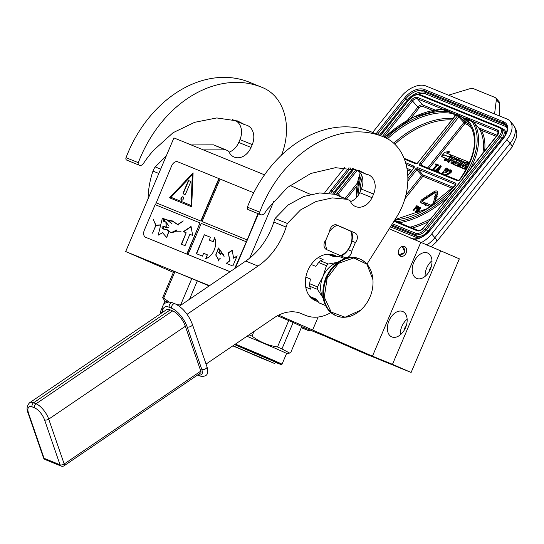 <?xml version="1.0" encoding="UTF-8"?>
<svg xmlns="http://www.w3.org/2000/svg" width="544" height="544" viewBox="0 0 544 544"><rect width="100%" height="100%" fill="white"/><g stroke="black" fill="none" stroke-linecap="round" stroke-linejoin="round"><path stroke-width="0.82" d="M264.52 174.828L173.924 137.904L125.691 251.539L173.393 272.367M311.202 194.704L289.979 185.436M301.716 326.665L324.095 335.791L365.663 353.94L411.114 372.47L459.347 258.835L389.212 228.786M309.597 329.882L309.162 330.915L301.362 327.508M301.281 327.699L309.162 330.915M209.501 285.695L125.691 251.539M273.795 201.362L249.696 258.128M318.145 317.03L312.63 330.024L278.582 315.16M420.696 242.536L372.456 356.17L312.63 330.024M404.546 246.561A5.229 3.985 -67.8 0 1 406.178 252.926A5.229 3.985 -67.8 0 1 400.527 256.217A5.229 3.985 -67.8 0 1 400.459 256.19A5.229 3.985 -67.8 0 1 398.827 249.825A5.229 3.985 -67.8 0 1 404.471 246.534A5.229 3.985 -67.8 0 1 404.546 246.561M430.392 269.076A13.845 8.956 113.6 0 1 416.561 278.378A13.845 8.956 113.6 0 1 413.807 262.317A13.845 8.956 113.6 0 1 427.645 253.014A13.845 8.956 113.6 0 1 430.392 269.076M405.559 327.59A13.845 8.956 113.6 0 1 391.721 336.892A13.845 8.956 113.6 0 1 388.974 320.831A13.845 8.956 113.6 0 1 402.805 311.528A13.845 8.956 113.6 0 1 405.559 327.59M440.715 250.702L392.482 364.33L372.456 356.17M411.114 372.47L392.482 364.33M431.977 260.678A13.845 8.956 113.6 0 0 426.714 267.954A13.845 8.956 -66.4 0 0 425.129 276.352M407.136 319.192A13.845 8.956 113.6 0 0 401.873 326.468A13.845 8.956 -66.4 0 0 400.289 334.866M431.276 266.56A8.718 5.637 113.6 0 0 429.78 269.205A8.718 5.637 -66.4 0 0 428.971 271.837M406.443 325.074A8.718 5.637 113.6 0 0 404.947 327.719A8.718 5.637 -66.4 0 0 404.138 330.351M434.622 203.81L436.342 197.798L436.023 197.424L434.806 197.683L432.868 204.462A1.006 0.605 139 0 1 432.643 204.877A1.006 0.605 139 0 1 431.433 205.394L426.782 203.497L427.237 202.919L425.272 203.592L425.224 205.122L425.687 204.544L430.542 206.516A2.482 1.496 -41 0 0 430.556 206.53L430.542 206.516M429.08 168.49L464.882 123.576L467.133 124.494A1.027 0.802 121.8 0 0 467.282 123.134L462.352 117.456L466.915 119.53A68.184 41.154 139 0 1 459.904 179.588A2.054 1.238 139 0 1 457.368 180.73L419.961 165.485A2.054 1.238 139 0 1 419.975 163.424L421.131 164.288L458.796 117.035L457.892 115.858L456.049 115.104L455.559 115.559L417.867 162.649L455.634 115.274L455.403 114.301L447.311 110.554L445.094 109.657L441.918 109.344A70.747 42.704 -41 0 0 384.676 137.374M499.684 116.042L499.773 103.605A6.154 3.713 139 0 0 499.174 101.81L495.951 98.11M448.501 95.18L469.635 88.788L473.525 88.699L495.04 97.464L495.924 98.076L496.366 99.681L494.564 113.954M372.64 132.45L401.234 96.58A20.509 12.376 -41 0 1 425.952 85.986L507.022 119.034A20.509 12.376 -41 0 1 510.068 121.169L513.284 124.875A20.509 12.376 139 0 1 510.095 143.337L434.887 237.694A20.509 12.376 139 0 1 426.741 245.004M513.284 124.875C518.085 131.974 516.637 134.042 516.589 137.197L511.972 147.227A10.254 2.387 -141.4 0 0 510.095 143.337L506.879 139.638A20.509 12.376 -41 0 0 510.068 121.169M506.879 139.638L431.671 233.988A20.509 12.376 -41 0 1 421.09 242.699M324.877 192.467A20.509 12.376 -41 0 1 326.026 190.93L344.848 167.314M397.691 222.197L395.087 221.102L397.868 221.564A70.747 42.704 -41 0 0 455.389 187.639M442.075 109.188L445.094 109.657M427.693 167.926L463.733 122.713A1.027 0.619 139 0 1 464.964 122.182L467.221 123.1L462.284 117.422L462.699 117.273L456.334 114.233L455.403 114.301A2.054 0.476 -141.4 0 0 455.729 114.75L455.75 114.777M462.93 117.62L469.411 119.564L473.681 122.074A71.774 43.323 139 0 1 470.438 168.769M462.808 178.33A70.747 42.704 -41 0 0 472.022 121.618A1.027 0.816 -34.7 0 1 472.661 121.346M397.814 222.17A1.027 0.592 -98.9 0 1 397.868 221.564L394.604 220.238M442.272 108.963A1.027 0.646 86.9 0 0 441.918 109.344L452.288 113.288M467.194 118.66L466.915 119.53L472.022 121.618L469.411 119.564M482.882 153.15A71.774 43.323 -41 0 0 478.618 127.745L473.681 122.074M497.121 135.286L478.618 127.745L481.481 130.342L496.257 136.367M434.092 204.184L436.023 197.424L437.376 196.18L436.444 195.942L437.362 192.719A2.91 1.754 -41 0 0 437.165 191.311A2.91 1.754 -41 0 0 434.35 191.495L428.461 195.31L428.774 196.187L434.663 192.365A1.435 0.864 139 0 1 436.057 192.277A1.435 0.864 139 0 1 436.152 192.977L435.234 196.194L434.622 196.316L435.513 197.22L437.056 195.813M434.622 196.316L435.513 197.22M436.172 192.501A1.435 0.864 -41 0 0 434.989 192.739L434.663 192.365M428.774 196.187L429.1 196.554L434.989 192.739M436.9 195.847L437.689 193.093A2.91 1.754 -41 0 0 437.492 191.678A2.91 1.754 -41 0 0 437.308 191.515M422.198 201.634A1.006 0.605 -41 0 1 422.838 200.614L427.38 197.669M421.042 202.626A2.482 1.496 -41 0 0 421.178 202.837A2.482 1.496 -41 0 0 421.552 203.096L424.864 204.449L425.258 203.952M425.653 203.463L425.442 202.953L422.124 201.6A1.006 0.605 139 0 1 421.974 201.498A1.006 0.605 139 0 1 422.518 200.24L427.203 197.207L427.36 197.642L428.264 195.976L426.734 195.888L426.89 196.33L422.205 199.362A2.482 1.496 -41 0 0 420.859 202.463A2.482 1.496 -41 0 0 421.226 202.722L424.544 204.075L425.442 202.953M427.36 197.642L427.679 198.016L428.584 196.35L428.264 195.976M425.224 205.122L425.551 205.489L426.006 204.911L430.324 206.672M427.244 203.687L427.237 202.919M413.066 210.29L413.712 210.786L415.378 208.699L416.69 209.1L417.914 208.284L418.594 206.713L416.799 205.612L413.066 210.29L415.058 208.332L416.371 208.733L417.302 208.189L418.275 206.346M417.316 212.017L417.955 212.52L420.825 207.488L420.077 206.944L415.487 211.276L416.976 210.297L418.05 210.739L417.316 212.017L417.636 212.146L420.505 207.121M415.487 211.276L416.133 211.772L417.296 210.671L417.942 210.929M460.727 167.396A0.66 0.394 -41 0 0 460.884 167.572L464.746 169.143A0.66 0.394 -41 0 0 465.535 168.81L467.622 166.736M453.723 159.276L451.296 158.093L452.404 156.951L454.798 157.923L450.724 163.037L452.207 164.036L454.362 161.33L453.832 160.711L455.07 161.221L453.308 163.424A0.66 0.394 -41 0 0 453.308 164.084L457.171 165.662A0.66 0.394 -41 0 0 457.96 165.322L460.278 162.411A0.66 0.394 -41 0 0 460.285 161.752L458.524 161.024L459.524 159.854L462.135 160.915L458.062 166.022L459.544 167.028L463.78 161.99M459.19 161.31L460.054 160.466L461.89 161.214M460.38 161.82L460.918 162.438A0.66 0.394 -41 0 0 460.822 162.37L460.435 161.928M453.689 164.526A0.66 0.394 -41 0 0 453.839 164.703L457.708 166.28A0.66 0.394 -41 0 0 458.204 166.192M454.362 161.33L454.832 161.52M452.078 158.406L452.941 157.57L454.56 158.229M464.828 163.608L465.698 162.765L467.677 163.574L468.568 162.459L468.03 161.84L459.714 158.454A0.66 0.394 -41 0 0 458.925 158.794L456.919 161.31A0.66 0.394 -41 0 0 456.912 161.969L458.633 162.921L457.375 164.247L454.709 163.152L458.259 158.522A0.66 0.394 -41 0 0 458.266 157.862L452.594 155.55A0.66 0.394 -41 0 0 451.799 155.89L447.236 161.616L448.718 162.615L450.881 159.909L452.642 160.63M458.966 158.746A0.66 0.394 -41 0 0 458.803 158.481L458.415 158.039M455.376 163.431L456.749 161.704M457.3 162.411A0.66 0.394 -41 0 0 457.45 162.588L458.538 163.03M462.618 166.382L463.631 165.111L465.351 165.811L466.31 164.608L464.052 163.288L464.862 162.275L467.146 162.955L468.03 161.84M447.406 153.435L449.548 152.041L449.011 151.422L444.598 152.334L441.34 156.42L441.959 156.985M452.05 155.659L451.608 155.149L448.895 156.917L443.979 154.911L441.538 156.502L446.06 158.739M441.538 156.502L446.44 158.494L443.952 160.113L444.489 160.732L448.616 159.882M433.446 170.272L437.26 165.478L438.423 165.954L438.954 165.288L435.873 163.792L435.343 164.458L436.506 164.927L432.541 169.905M435.343 164.458L436.363 165.111M437.947 172.108L441.279 166.233L440.96 165.866L440.375 165.628L434.833 170.836M435.764 171.217L436.56 170.469L437.58 170.884M442.598 174.005L444.196 171.999L445.978 172.543L447.617 171.455L448.487 169.878L447.936 168.708L446.189 168.001L441.701 173.638M446.175 175.379L450.065 173.332L451.588 171.666L451.642 170.632L450.99 169.952L450.085 169.762L448.868 170.32L448.372 170.823L449.058 171.34L450.643 170.932M424.864 204.449L424.544 204.075M426.006 204.911L425.687 204.544M417.914 208.284L417.595 207.91M418.234 207.883L417.914 207.516M417.622 208.556L417.302 208.189M417.146 208.889L416.826 208.522M416.69 209.1L416.371 208.733M416.344 209.093L416.024 208.726M415.378 208.699L415.058 208.332M413.712 210.786L413.392 210.419M418.574 207.101L418.254 206.727M418.418 207.563L418.098 207.196M417.955 212.52L417.636 212.146M417.296 210.671L416.976 210.297M416.133 211.772L415.806 211.405M425.707 209.426L424.381 209.229L422.368 211.215M425.027 209.8L424.782 209.522L425.15 209.739M424.844 209.902L424.782 209.522M424.544 210.059L424.544 209.556M424.164 210.27L424.225 209.692M423.796 210.467L423.878 209.943M423.089 210.841L423.586 210.222M469.622 162.493L468.826 162.166L464.617 167.198L461.992 165.879L463.1 164.492L464.821 165.192L465.773 163.989M467.051 167.844L465.943 169.238M467.704 166.369A0.66 0.394 139 0 1 467.786 166.416L466.759 165.981L467.296 166.6M463.617 161.922L463.08 161.303L464.025 161.684L460.353 166.294A0.66 0.394 -41 0 0 460.346 166.954L464.209 168.531A0.66 0.394 -41 0 0 464.998 168.191L466.759 165.981M459.544 167.028L459.007 166.41L463.08 161.303M458.062 166.022L459.007 166.41M452.207 164.036L451.67 163.418L453.832 160.711M450.724 163.037L451.67 163.418M452.764 160.473L452.506 160.174L453.465 158.97M450.881 159.909L450.344 159.29L452.506 160.174M448.718 162.615L448.181 161.996L450.344 159.29M447.236 161.616L448.181 161.996M467.677 163.574L467.146 162.955M465.351 165.811L464.821 165.192M463.631 165.111L463.1 164.492M451.527 155.203L446.495 153.061L449.011 151.422M449.086 156.794L451.411 155.067M444.441 155.101L448.97 156.658M441.34 156.42L444.054 154.652M448.786 159.671L448.378 159.202L451.608 155.149M443.952 160.113L448.378 159.202M438.423 165.954L438.104 165.58L438.634 164.92M437.26 165.478L438.104 165.58M432.976 170.082L436.941 165.111M437.519 171.931L440.96 165.866M436.56 170.469L437.689 170.687L437.084 171.754M435.268 171.013L436.24 170.095M447.617 171.455L447.297 171.088L448.195 168.994M448.038 170.925L447.719 170.558M447.222 171.822L446.903 171.455L447.297 171.088M446.583 172.264L446.264 171.897L446.903 171.455M445.978 172.543L445.652 172.176L446.264 171.897M445.509 172.53L445.182 172.162L445.652 172.176M444.196 171.999L445.182 172.162M442.136 173.815L443.877 171.625M448.487 169.878L448.168 169.51M448.283 170.496L447.964 170.129M450.643 170.884L450.384 170.585L450.48 171.68L449.698 172.421L444.972 174.971M449.949 170.823L449.63 170.456L450.099 170.469M449.521 171L449.194 170.632L449.63 170.456M449.058 171.34L448.732 170.972L449.194 170.632M448.372 170.823L448.732 170.972M451.717 171.02L451.316 170.265M451.588 171.666L451.398 170.646M451.234 172.23L451.268 171.299M451.024 172.496L450.915 171.856M450.527 172.992L450.208 172.625L450.704 172.122M450.065 173.332L449.745 172.965L450.208 172.625M447.746 176.1L445.597 175.141L449.745 172.965M415.534 207.733L416.724 206.237L417.826 206.822L416.792 208.114L415.534 207.733M418.316 210.317L417.343 209.923L419.975 207.434L418.316 210.317M468.438 165.077L467.718 164.784L468.67 163.581L469.064 163.744M456.028 160.018L454.784 159.514L455.892 158.372L456.872 158.78L456.028 160.018M438.042 170.129L436.737 169.599L440.246 166.28L438.042 170.129M444.509 170.83L446.1 168.837L447.59 169.626L446.216 171.353L444.509 170.83M415.997 207.924L417.044 206.611L416.724 206.237M417.044 206.611L417.806 206.917M417.846 210.127L419.118 208.916M468.976 163.934L468.67 163.581M455.559 159.827L456.13 159.113L455.593 158.501M456.742 159.12L456.13 159.113M437.233 169.796L439.402 167.742M444.978 171.02L446.42 169.211L446.1 168.837M446.42 169.211L447.583 169.68M402.281 246.452L404.94 252.464L398.902 254.742M403.634 246.323L404.981 252.491L399.779 255.782M234.77 344.542A29.634 0.36 23 0 1 264.676 357.15A29.634 0.36 23 0 1 281.207 364.541A29.634 0.36 23 0 1 275.271 362.256M235.396 344.121A30.246 0.367 23 0 1 265.472 356.816A30.246 0.367 23 0 1 282.016 364.208A30.246 0.367 23 0 1 282.016 364.215L286.586 353.45L289.646 353.076L281.948 348.915L293.155 322.51L301.777 326.522L290.571 352.927L289.646 353.076M246.956 336.267A30.246 0.367 23 0 1 286.586 353.45M277.44 315.758L288.721 320.572L277.515 346.977A33.837 0.415 23 0 1 281.948 348.915M288.721 320.572A33.837 0.415 23 0 1 293.155 322.51M253.946 331.507L252.008 336.083C259.59 341.877 268.097 345.508 277.515 346.977M249.043 334.839A33.837 0.415 23 0 1 252.008 336.083M264.35 358.972L270.286 361.678L260.352 357.687L236.307 347.256L264.35 358.972M232.995 345.753L274.72 363.562L275.359 362.052L234.641 344.631M232.825 345.868L274.72 363.562M161.765 312.916A29.634 0.36 -157 0 0 160.752 312.596A29.634 0.36 -157 0 0 161.582 313.045M162.105 312.365A30.246 0.367 -157 0 0 160.426 311.787A30.246 0.367 -157 0 0 160.426 311.794L161.792 308.577A30.246 0.367 -157 0 1 162.024 308.625M169.028 302.022L163.703 298.105L174.91 271.701L191.801 278.582A33.837 0.415 23 0 1 197.309 280.894L209.127 285.94M197.309 280.894L189.502 299.288M191.801 278.582L180.594 304.994A33.837 0.415 23 0 1 180.914 305.123M180.594 304.994L176.895 304.66M163.703 298.105A33.837 0.415 -157 0 0 162.629 297.738L164.995 301.029A30.246 0.367 -157 0 1 167.892 302.083M174.91 271.701A33.837 0.415 -157 0 0 173.835 271.327L162.629 297.738M162.085 308.196L161.915 308.598M348.221 249.764L351.73 251.192A6.154 4.692 -67.8 0 1 351.132 253.613A6.154 4.692 -67.8 0 1 344.508 257.434A6.154 4.692 -67.8 0 1 344.427 257.4L326.509 249.574A6.154 4.692 -67.8 0 1 325.931 239.924L329.616 231.241A6.154 4.692 -67.8 0 1 336.845 224.998A6.154 4.692 -67.8 0 1 336.926 225.032L354.838 232.859A6.154 4.692 -67.8 0 1 356.735 240.4A6.154 4.692 -67.8 0 1 355.416 242.508L351.73 251.192M260.311 214.547L248.173 209.603A2.054 1.564 -67.8 0 1 248.098 209.576A2.054 1.564 -67.8 0 1 247.398 207.148L259.685 212.153A112.792 86.013 -67.8 0 1 383.241 136.768A112.792 86.013 -67.8 0 1 384.744 137.401A56.392 43.01 -67.8 0 1 402.125 206.523A56.392 43.01 -67.8 0 1 396.685 216.94L366.942 264.126M299.418 312.861L301.954 313.8A41.018 31.28 -67.8 0 0 301.403 313.575A41.018 31.28 -67.8 0 0 274.264 317.696L206.054 364.065M305.143 315.2A41.018 31.28 112.2 0 0 305.687 315.425A41.018 31.28 112.2 0 0 330.84 312.569M259.685 212.153A2.054 1.564 112.2 0 0 260.386 214.581A2.054 1.564 112.2 0 0 260.46 214.608L260.923 214.758A4.1 3.128 112.2 0 0 264.656 213.119L267.383 209.209L287.402 187.524L310.869 173.454L335.492 167.681L358.972 170.469L366.241 174.264A15.586 11.886 -67.8 0 1 368.587 174.876A15.586 11.886 -67.8 0 1 373.599 194.065L372.048 197.683A15.586 11.886 -67.8 0 1 355.626 206.57A15.586 11.886 -67.8 0 1 350.078 200.702L347.262 199.335L332.323 197.9L316.01 201.504L300.553 209.916L287.354 223.482L275.067 218.477L288.286 204.898L303.661 196.513L319.641 192.943L334.975 194.33L344.264 198.336M187.068 314.296L258.026 266.064A61.52 46.92 -67.8 0 0 286.124 227.086A73.624 56.141 -67.8 0 1 287.354 223.482M318.009 301.519A24.609 18.768 -67.8 0 1 315.765 300.812A24.609 18.768 -67.8 0 1 307.85 270.511A24.609 18.768 -67.8 0 1 334.336 255.231A24.609 18.768 -67.8 0 1 336.763 256.51M247.398 207.148A112.792 86.013 -67.8 0 1 370.96 131.764L383.241 136.768M352.675 168.443L366.241 174.264M358.408 171.074A15.586 11.886 -67.8 0 1 361.318 189.06L359.761 192.678L372.048 197.683M359.761 192.678A15.586 11.886 -67.8 0 1 350.486 201.613M179.309 306.218L245.738 261.059A61.52 46.92 112.2 0 0 273.836 222.081A73.624 56.141 -67.8 0 1 275.067 218.477M351.914 241.08L355.416 242.508M329.562 254.177L331.364 255.129M313.562 298.806L311.61 298.228M340.449 255.66L340.381 255.626A16.408 12.512 112.2 0 0 350.295 245.473A16.408 12.512 112.2 0 0 350.751 231.186L351.75 231.656A18.455 14.076 112.2 0 1 350.506 245.596C348.418 250.349 345.379 253.851 341.374 256.102M326.094 239.53A16.408 12.512 112.2 0 0 326.91 249.744L326.686 249.648M326.91 249.744L340.381 255.626M336.063 224.781L337.287 225.304A16.408 12.512 112.2 0 0 329.412 231.724M337.287 225.304L350.751 231.186M316.989 300.206L311.168 297.826M310.005 296.589L316.159 299.098L319.104 302.879L325.462 305.47M305.755 287.184L310.522 289.129L309.665 286.198L317.492 289.388L323.17 298.119M305.844 277.161L310.406 279.018L309.638 283.71L317.465 286.899A25.323 19.312 112.2 0 0 317.492 289.388M318.301 257.543L323.102 259.495L320.436 260.834A25.323 19.312 112.2 0 0 318.634 262.514L326.461 265.703L322.912 276.712L317.465 286.899M318.634 262.514L315.778 266.356L311.209 264.493M320.436 260.834L328.256 264.024A25.323 19.312 112.2 0 0 326.461 265.703M337.749 262.317L328.256 264.024M344.617 258.652L339.463 256.55A25.323 19.312 112.2 0 0 338.871 256.319L344.604 258.658M338.871 256.319L334.118 256.802L327.712 254.191M328.964 254.164L335.158 256.68M325.502 305.558L320.341 303.457A25.323 19.312 -67.8 0 1 319.104 302.879M322.912 276.712A22.556 17.204 112.2 0 0 323.143 298.071M309.665 286.198A25.323 19.312 -67.8 0 1 309.638 283.71M337.702 262.351A22.556 17.204 112.2 0 0 322.925 276.672M138.944 165.084L126.806 160.133A2.054 1.564 -67.8 0 1 126.732 160.106A2.054 1.564 -67.8 0 1 126.031 157.678L138.319 162.683A112.792 86.013 -67.8 0 1 261.875 87.305A112.792 86.013 -67.8 0 1 263.378 87.938A56.392 43.01 -67.8 0 1 281.588 155.013M138.319 162.683A2.054 1.564 112.2 0 0 139.019 165.111A2.054 1.564 112.2 0 0 139.094 165.138L139.556 165.294A4.1 3.128 112.2 0 0 143.29 163.649L146.37 159.242A82.43 62.859 -67.8 0 1 154.006 149.947L173.114 132.668L194.63 122.325L216.757 117.946L237.612 120.992L244.446 124.501A4.1 3.128 112.2 0 0 244.875 124.732A4.1 3.128 112.2 0 0 245.364 124.875A15.586 11.886 -67.8 0 1 247.221 125.412A15.586 11.886 -67.8 0 1 252.232 144.602L251.036 147.431A15.586 11.886 -67.8 0 1 234.26 157.107A15.586 11.886 -67.8 0 1 229.058 152.034A4.1 3.128 112.2 0 0 227.895 150.79L225.889 149.872L203.313 149.886M148.084 198.784A73.624 56.141 -67.8 0 1 152.973 171.081A10.254 7.82 -67.8 0 1 155.264 166.933L166.267 155.944M126.031 157.678A112.792 86.013 -67.8 0 1 249.594 82.294L261.875 87.305M244.875 124.732L232.594 119.728A4.1 3.128 -67.8 0 1 232.166 119.496L244.446 124.501M236.837 121.455A15.586 11.886 -67.8 0 1 239.952 139.59L238.748 142.426A15.586 11.886 -67.8 0 1 229.119 152.143M225.896 149.865L213.608 144.86L191.168 144.935M345.794 317.152A30.763 23.46 -67.8 0 1 336.566 315.935C344.644 318.845 352.607 316.968 360.454 310.304L345.093 317.206L331.187 312.093L324.278 297.092L327.162 278.263L338.456 263.357L353.709 257.958L366.921 264.187L372.932 279.698C371.98 269.436 367.601 262.528 359.781 258.964A30.763 23.46 -67.8 0 1 367.241 264.547M29.607 402.757L166.226 309.883A14.355 6.1 55.8 0 1 170.218 309.903L172.672 310.903A14.355 6.1 55.8 0 1 185.354 326.257L48.729 419.132A14.355 6.1 -124.2 0 0 36.054 403.777L33.592 402.778A14.355 6.1 -124.2 0 0 29.607 402.757C26.894 405.62 26.364 408.993 28.009 412.876A3.074 1.503 -19 0 0 28.614 413.44L44.064 458.3A3.074 2.346 112.2 0 0 45.206 459.585L61.18 466.092A3.074 3.074 0 0 0 64.07 465.786A3.074 1.306 55.8 0 0 64.178 463.998L48.729 419.132A3.074 1.503 161 0 1 44.588 419.948A11.281 4.794 -124.2 0 0 34.626 407.884L32.164 406.885A11.281 4.794 -124.2 0 0 28.614 413.44M45.206 459.585A3.074 3.074 0 0 1 43.459 457.735A3.074 1.503 161 0 0 44.064 458.3L60.037 464.807A3.074 1.503 -19 0 0 64.178 463.998L200.804 371.117L185.354 326.257M200.804 371.117A3.074 1.306 55.8 0 1 200.688 372.912L64.07 465.786M145.955 237.429A6.154 3.978 -66.4 0 0 146.01 237.456A6.154 3.978 -66.4 0 0 146.071 237.476L229.602 271.524A6.154 3.978 -66.4 0 0 230.119 271.674M235.321 268.144A6.154 3.978 -66.4 0 0 235.688 267.362L258.434 213.785M186.789 254.062L200.008 222.918L155.176 204.646L144.357 230.126A6.154 3.978 -66.4 0 0 145.581 237.266A6.154 3.978 -66.4 0 0 145.642 237.293L229.174 271.334A6.154 3.978 -66.4 0 0 230.336 271.531M253.735 192.78L177.691 161.786A6.154 3.978 -66.4 0 0 171.598 165.947L155.462 204.762M234.396 268.77A6.154 3.978 -66.4 0 0 235.26 267.172L247.166 239.931L202.042 221.53L220.068 179.064M247.166 239.931L257.999 213.608M192.658 235.423L191.046 226.42L183.396 231.642L186.17 232.778L181.336 244.168L185.048 245.677L189.883 234.287L192.658 235.423M160.704 224.856L155.972 225.23L153.054 219.035L155.829 225.366L152.524 233.165L155.951 225.42L160.65 225.046M168.871 220.769L162.534 218.185M168.048 220.252L172.496 220.946L177.834 224.584L183.294 220.925L177.677 224.502M177.834 224.584L178.677 224.964L177.99 224.652L183.294 220.925M172.645 221.354L178.677 224.964M172.53 221.306L168.756 220.721L171.958 223.795L166.947 219.912L164.825 219.361L163.465 220.538L163.2 220.136M166.722 237.531L169.007 231.254L171.04 232.859L176.249 231.214L180.928 231.22L176.419 231.016L177.031 229.86L171.122 232.676L167.151 229.704L162.948 228.704L164.03 226.433L166.274 227.63L166.104 221.884L164.104 221.619L163.084 220.334M158.331 235.117L162.615 232.716M155.978 202.756L200.811 221.027L156.264 202.878M193.1 172.876L169.551 197.792L191.665 206.802L193.1 172.876M218.838 178.561L200.811 221.027M200.008 222.918L187.075 254.191M219.13 178.684L201.096 221.156M246.881 239.809L202.042 221.53M246.078 241.692L201.239 223.421L188.02 254.565M226.209 263.316L232.839 266.016L237.17 255.823L233.628 258.244L232.186 250.206L228.31 252.851L229.752 260.896L226.209 263.316M212.949 241.597L209.263 240.094L210.467 237.266L204.32 234.763L196.309 253.64L202.45 256.142L203.653 253.307L207.339 254.81L205.693 258.679C213.336 256.224 217.831 244.936 214.588 237.728L213.234 241.726L209.263 240.094M218.511 259.678L215.791 255.136L218.464 247.962L220.422 254.232L221.952 252.763L224.087 256.482L221.898 252.878L220.368 254.354L218.409 248.078L215.873 255.048L218.579 259.563L220.184 258.454L218.647 259.672L218.464 260.984L218.64 259.733L215.737 254.776M221.959 252.722L218.627 248.166L221.959 252.722M186.17 232.778L181.628 244.283M191.1 226.705L183.688 231.764M155.972 225.23L160.664 225.005M169.007 231.254L166.913 229.82L163.03 228.983L164.472 226.324L166.212 227.378L165.859 222L163.873 221.734L163.384 218.885L162.377 218.11L158.229 235.076L162.554 232.689L166.641 237.497L168.851 231.186M167.096 219.756L163.384 219.198M163.084 220.062L164.023 221.796M165.859 222L169.096 226.107M168.66 227.168L166.206 227.385M164.655 226.413L162.275 227.079M161.962 227.705L163.186 229.044M166.913 229.82L171.108 232.886M169.47 220.313L168.164 220.3M172.781 221.428L178.276 225.019M162.948 228.704L162.833 228.643C161.602 227.555 161.956 226.814 163.887 226.42L164.138 226.481M175.78 231.703L171.122 232.676M167.226 229.738L163.248 228.854M164.533 226.576L166.294 227.637M166.192 221.932L164.104 221.619M167.13 219.994L171.986 223.754M164.37 220.429L163.084 220.089L164.825 219.388M181.043 231.268L176.528 231.064M193.079 173.325L169.844 197.914M229.752 260.896L226.501 263.432M228.31 252.851L230.037 261.018M232.24 250.492L228.596 252.974M233.628 258.244L236.973 256.278M214.724 238.211L213.234 241.726M207.339 254.81L206.128 258.468M204.32 234.763L196.602 253.756M210.46 237.272L204.605 234.886M217.206 251.335L220.436 254.381M221.898 252.878L223.591 254.884M218.518 247.996L218.001 248.064M218.6 248.316L221.904 252.708M163.601 220.368L164.744 219.348M163.54 228.147L162.833 228.643L163.887 226.42M164.002 226.467L163.88 227.569M191.291 205.55L171.02 197.282L192.297 174.76L191.291 205.55L171.02 197.282M192.297 174.76L190.998 205.428M181.111 198.05A1.843 1.197 -66.4 0 0 181.478 200.192A1.843 1.197 -66.4 0 0 183.328 198.954A1.843 1.197 -66.4 0 0 182.961 196.812A1.843 1.197 -66.4 0 0 181.111 198.05M189.047 180.724A1.027 0.666 -66.4 0 0 188.034 181.417L183.226 192.746A1.027 0.666 -66.4 0 0 183.43 193.936L184.668 194.439A1.027 0.666 -66.4 0 0 185.681 193.746L190.488 182.417A1.027 0.666 -66.4 0 0 190.284 181.227A1.027 0.666 -66.4 0 0 190.271 181.227L189.332 180.853A1.027 0.666 -66.4 0 0 188.319 181.546L183.512 192.868A1.027 0.666 -66.4 0 0 183.654 194.024M183.097 196.887A1.843 1.197 -66.4 0 0 181.404 198.179A1.843 1.197 -66.4 0 0 181.628 200.24M190.346 181.261L189.332 180.853M405.6 162.731L413.8 166.07A2.054 1.238 139 0 1 413.78 168.13L407.755 175.338M407.864 178.622L415.623 168.885L416.779 169.748A1.027 0.619 139 0 1 418.01 169.218L455.423 184.464A1.027 0.619 139 0 1 455.518 184.525M407.837 180.968L416.779 169.748L421.709 175.426A1.027 0.619 139 0 1 422.946 174.896L418.01 169.218A1.027 0.782 112.2 0 1 418.098 167.824L455.505 183.07A2.054 1.238 139 0 1 455.423 185.212A68.184 41.154 139 0 1 394.74 220.021M496.366 99.681L499.773 103.605M511.972 147.227L436.764 241.577A10.254 2.387 -141.4 0 0 434.887 237.694L431.671 233.988M329.344 192.773A16.408 9.901 139 0 1 331.269 189.972L348.996 167.729M376.02 133.824L404.614 97.954A16.408 9.901 139 0 1 424.388 89.481L503.615 121.774A16.408 9.901 139 0 1 503.499 138.258L430.154 230.275A16.408 9.901 139 0 1 413.426 239.367M330.861 193.052A15.382 9.282 139 0 1 332.418 190.835L350.622 168.001M331.269 189.972L333.812 192.44L352.859 168.552M377.414 134.388L405.763 98.824A15.382 9.282 139 0 1 424.3 90.882L503.533 123.175A15.382 9.282 139 0 1 505.811 124.78C508.246 127.942 507.382 132.43 503.234 138.237L503.499 138.258M404.614 97.954L407.157 100.422A15.382 9.282 139 0 1 425.694 92.48L504.927 124.773A15.382 9.282 139 0 1 506.41 125.623M424.388 89.481A1.027 0.782 112.2 0 0 424.3 90.882L425.694 92.48A1.027 0.782 112.2 0 1 425.612 93.881L504.839 126.174A1.027 0.782 112.2 0 0 504.927 124.773L503.533 123.175A1.027 0.782 112.2 0 1 503.615 121.774M430.154 230.275L503.234 138.237M411.162 238.374A1.027 0.782 -67.8 0 1 411.305 238.415C417.241 239.986 423.436 237.266 429.889 230.255M332.948 193.603A15.382 9.282 139 0 1 333.812 192.44L334.567 193.093M379.426 135.211L407.157 100.422L407.884 101.055M417.398 94.425A14.355 8.663 139 0 1 425.612 93.881M504.839 126.174A14.355 8.663 139 0 1 507.103 127.833M390.429 226.868L416.575 237.524A10.254 6.188 -41 0 0 419.764 237.85M505.24 135.259A10.254 6.188 -41 0 0 503.098 128.976L501.908 128.493L503.309 130.098A9.228 5.569 -41 0 1 501.874 138.407L502.595 139.033M416.575 237.524A1.027 0.782 112.2 0 0 416.656 236.123A9.228 5.569 -41 0 0 427.781 231.363L501.874 138.407L500.48 136.802A9.228 5.569 -41 0 0 501.915 128.5L500.31 127.364A1.027 0.782 -67.8 0 0 499.385 127.697L419.417 95.105A1.027 0.782 -67.8 0 1 420.342 94.772C416.527 93.772 412.835 95.288 409.265 99.314L380.569 135.68M428.42 231.928L426.387 229.758L500.48 136.802L499.324 135.939A8.201 4.95 -41 0 0 499.385 127.697M391.143 225.726L416.656 236.123L415.262 234.525A9.228 5.569 -41 0 0 426.387 229.758L425.238 228.888L499.324 135.939M503.098 128.976A1.027 0.782 -67.8 0 1 502.629 129.316M391.666 224.903L415.262 234.525A1.027 0.782 112.2 0 1 415.351 233.124A8.201 4.95 -41 0 0 425.238 228.888M392.38 223.761L415.351 233.124M353.852 169.191L334.03 193.963M335.437 192.29A8.201 4.95 -41 0 0 334.274 194.058M419.417 95.105A8.201 4.95 -41 0 0 409.53 99.341M382.412 136.428L411.373 100.089A5.127 3.094 139 0 1 417.554 97.444L497.522 130.036A5.127 3.094 139 0 1 497.481 135.184L423.395 228.14A5.127 3.094 139 0 1 417.214 230.785L393.938 221.299M336.246 194.847A5.127 3.094 139 0 1 337.28 193.045L355.681 169.959M497.522 130.036A1.027 0.782 112.2 0 0 497.434 131.43A4.1 2.475 139 0 1 498.046 131.859L497.481 135.184M423.395 228.14L497.216 135.164M417.214 230.785A1.027 0.782 -67.8 0 1 418.139 230.452C419.492 230.887 421.158 230.112 423.13 228.12M394.271 220.769L395.087 221.102M337.586 195.391A4.1 2.475 139 0 1 338.436 193.909L340.891 196.738M337.28 193.045L338.436 193.909L357.068 170.53M411.373 100.089L412.522 100.96L383.799 137M407.599 120.034L417.887 107.127L412.522 100.96A4.1 2.475 139 0 1 417.466 98.838L422.831 105.006L434.724 109.854M417.554 97.444A1.027 0.782 112.2 0 0 417.466 98.838L442.326 108.97M498.277 132.396L497.434 131.43L472.573 121.298M447.29 197.805A71.774 43.323 139 0 1 399.337 222.788M345.093 198.451L356.973 183.552M360.305 172.978A70.747 42.704 -41 0 0 356.925 197.057M410.836 118.286L419.036 107.991L417.887 107.127A4.1 2.475 139 0 1 422.831 105.006A1.027 0.782 112.2 0 1 422.749 106.406L432.364 110.323M447.311 110.554L447.032 111.432A68.184 41.154 139 0 0 386.186 138.074M455.199 115.818L453.478 113.832M456.334 114.233L456.049 115.104M455.403 114.301L455.559 115.559M458.177 114.988L419.975 163.424M460.027 116.504A1.027 0.619 -41 0 0 458.796 117.035L464.882 123.576A1.027 0.782 112.2 0 0 464.964 122.182L460.027 116.504A2.054 0.476 -141.4 0 0 459.496 115.967L458.531 116.77M358.911 194.276A68.184 41.154 139 0 1 361.542 175.025M413.78 168.13L407.776 175.664M415.623 168.885A2.054 1.238 139 0 1 418.098 167.824M418.132 162.67A2.054 1.238 139 0 1 415.664 163.73L404.389 159.134M410.108 227.181A71.774 43.323 -41 0 0 430.433 218.953M455.423 185.212L426.482 208.984L394.985 219.633M360.182 191.699A67.164 40.535 139 0 1 362.358 177.249M346.487 199.016L356.504 186.442M419.036 107.991A3.074 1.856 139 0 1 422.749 106.406M387.532 138.781A67.164 40.535 139 0 1 453.404 113.812L455.172 115.845M471.94 128.357A66.137 39.916 139 0 0 467.133 124.494A1.027 0.782 112.2 0 0 467.221 123.1L467.282 123.134A67.164 40.535 139 0 1 470.329 125.338M459.904 179.588L459.619 179.595C475.952 155.815 478.774 136.721 468.098 122.325A67.164 40.535 139 0 0 462.352 117.456L462.284 117.422M481.481 130.342A72.801 43.942 139 0 1 484.636 150.953M406.048 164.342L413.712 167.47A1.027 0.619 139 0 1 413.814 167.525M413.8 166.07A1.027 0.782 112.2 0 0 413.712 167.47L413.8 167.572M455.505 183.07A1.027 0.782 112.2 0 0 455.423 184.464L455.512 184.572M457.368 180.73A1.027 0.782 -67.8 0 1 458.293 180.397L459.619 179.595M419.961 165.485A1.027 0.782 -67.8 0 1 420.886 165.152L458.286 180.397M420.934 165.172A1.027 0.619 139 0 1 421.131 164.288L422.416 165.777M415.664 163.73A1.027 0.782 -67.8 0 1 416.588 163.397L417.867 162.649M428.203 221.755A72.801 43.942 139 0 1 412.304 228.079M404.899 198.832L422.865 176.29L452.37 188.319M405.851 195.323L421.709 175.426L422.865 176.29A1.027 0.782 112.2 0 0 422.946 174.896L453.322 187.279M407.191 169.905L410.883 171.414M393.774 143.242A67.164 40.535 139 0 1 452.968 118.612M394.828 144.228A66.137 39.916 139 0 1 451.901 119.959M406.932 168.368L411.747 170.333M437.689 193.093L437.362 192.719M422.838 200.614L422.518 200.24M421.552 203.096L421.226 202.722M465.535 168.81L464.998 168.191M464.746 169.143L464.209 168.531M460.884 167.572L460.346 166.954M460.054 160.466L459.524 159.854M459.762 160.596L459.224 159.977M458.898 161.187L458.565 160.806M460.625 162.806L460.278 162.411M458.306 165.716L457.96 165.322M457.708 166.28L457.171 165.662M453.839 164.703L453.308 164.084M452.941 157.57L452.404 156.951M452.642 157.692L452.105 157.08M458.721 159.052L458.259 158.522M455.083 163.309L454.75 162.928M457.45 162.588L456.912 161.969M465.698 162.765L465.161 162.153M465.399 162.894L464.862 162.275M462.325 166.267L461.992 165.879M456.43 158.991L455.892 158.372M350.914 231.261L354.838 232.859M301.954 313.8L300.859 313.358M361.318 189.06L373.599 194.065M286.124 227.086L273.836 222.081M258.026 266.064L245.738 261.059M332.119 254.531A24.609 18.768 -67.8 0 1 334.614 256.455M316.812 300.132A24.609 18.768 -67.8 0 1 313.684 299.758M158.834 173.468L152.973 171.081M239.952 139.59L252.232 144.602M238.748 142.426L251.036 147.431M223.863 149.151L215.608 145.785M160.67 169.136L155.264 166.933M335.92 315.67L336.566 315.935A30.763 23.46 -67.8 0 1 326.672 278.059A30.763 23.46 -67.8 0 1 359.781 258.964L359.142 258.699A30.763 23.46 -67.8 0 0 326.033 277.794A30.763 23.46 -67.8 0 0 335.92 315.67C323.082 308.312 319.709 295.657 325.802 277.705C334.145 261.324 345.256 254.986 359.142 258.699M197.547 375.047L200.042 376.067C206.761 377.21 209.086 374.136 207.012 366.846A3.074 1.503 -19 0 1 205.945 368.601A3.074 1.503 161 0 1 201.804 369.417C203.068 373.912 202.103 375.7 198.9 374.782L198.302 374.537M207.012 366.846L192.379 324.36A3.074 1.503 -19 0 1 191.311 326.108A3.074 1.503 161 0 1 187.17 326.924L201.804 369.417M192.379 324.36C188.544 314.602 182.832 307.768 175.236 303.865A3.074 2.346 -67.8 0 0 173.203 304.178A3.074 2.346 112.2 0 0 171.775 308.278A17.428 7.412 55.8 0 1 187.17 326.924M175.236 303.865L172.781 302.865A3.074 2.346 -67.8 0 0 170.741 303.171A3.074 2.346 112.2 0 0 169.313 307.278L171.775 308.278M200.042 376.067A3.074 2.346 -67.8 0 1 198.9 374.782M169.313 307.278A17.428 7.412 -124.2 0 0 162.731 312.263M172.672 310.903L36.054 403.777A3.074 2.346 112.2 0 0 34.626 407.884M32.164 406.885A3.074 2.346 112.2 0 1 33.592 402.778L170.218 309.903M61.18 466.092A3.074 2.346 112.2 0 1 60.037 464.807L44.588 419.948M146.071 237.476L145.642 237.293M235.688 267.362L235.26 267.172M229.602 271.524L229.174 271.334M436.764 241.577L431.188 246.82M410.462 238.068L411.305 238.415M335.172 192.27L353.668 169.068M380.351 135.592L409.265 99.314M420.342 94.772L500.31 127.364M396.406 221.598L418.139 230.452M384.472 137.285L412.74 117.32L442.116 108.956M360.08 172.7L356.415 197.622M413.868 167.572L413.515 168.11M455.573 184.572L455.178 185.164M404.056 158.29L416.582 163.397M437.165 191.311L437.492 191.678M420.859 202.463L421.178 202.837M460.244 166.886L460.782 167.504M453.206 164.016L453.744 164.635M458.361 157.93L458.898 158.549M456.817 161.901L457.348 162.52M281.207 364.541L282.016 364.215M160.752 312.596L160.426 311.794M163.411 304.756L164.995 301.029M305.687 315.425L299.336 312.841M260.386 214.581L248.098 209.576M347.262 199.335L334.975 194.33M139.019 165.111L126.732 160.106M237.068 120.782L237.606 120.999M360.386 310.366A37.529 37.529 0 0 0 372.926 279.596M172.781 302.865L168.728 302.022L165.07 303.124L163.234 305.028L162.228 307.469L162.153 312.65M43.459 457.735L28.009 412.876M145.581 237.266L146.01 237.456"/></g></svg>
